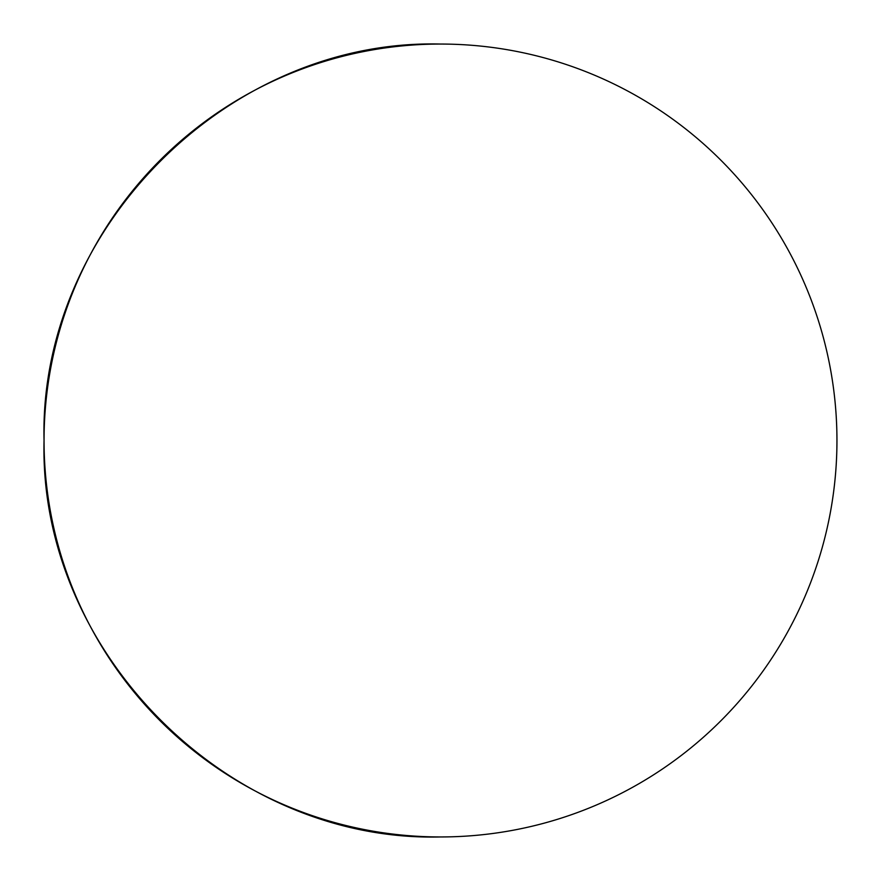 <?xml version="1.0" encoding="UTF-8"?>
<svg xmlns="http://www.w3.org/2000/svg" width="881" height="881" viewBox="0 0 881 881"><rect width="100%" height="100%" fill="white"/><g stroke="black" fill="none" stroke-linecap="round" stroke-linejoin="round"><path stroke-width="1.32" d="M44.05 440.5C38.588 228.653 228.653 38.588 440.5 44.05A396.45 396.45 0 0 0 44.05 440.5A396.45 396.45 0 0 0 440.5 836.95C228.653 842.412 38.588 652.347 44.05 440.5M440.5 836.95A396.45 396.45 0 0 0 836.95 440.5A396.45 396.45 0 0 0 440.5 44.05"/></g></svg>
